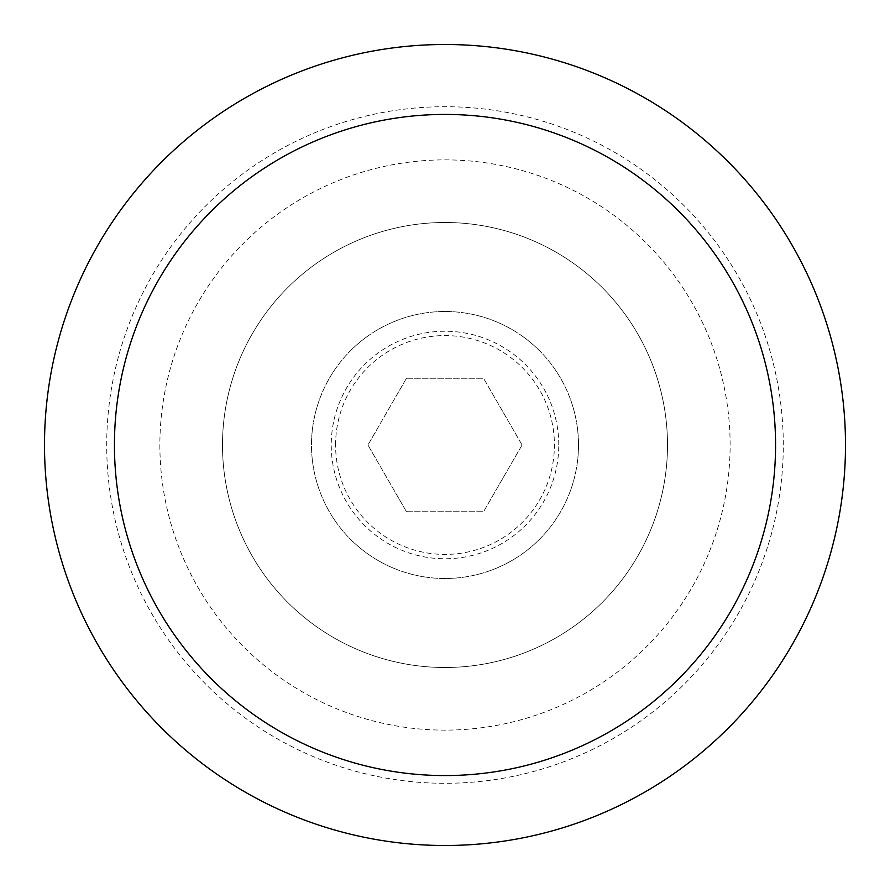 <?xml version="1.0" encoding="UTF-8"?>
<svg xmlns="http://www.w3.org/2000/svg" width="890" height="890" viewBox="0 0 890 890"><rect width="100%" height="100%" fill="white"/><g stroke="black" fill="none" stroke-linecap="round" stroke-linejoin="round"><path stroke-width="0.67" stroke-dasharray="4.45 3.34" d="M845.5 445A400.5 400.5 0 0 0 445 44.5A400.5 400.5 0 0 0 44.5 445A400.5 400.5 0 0 0 445 845.5A400.5 400.5 0 0 0 845.5 445M667.5 445A222.5 222.5 0 0 0 445 222.5A222.5 222.5 0 0 0 222.5 445A222.5 222.5 0 0 0 445 667.5A222.5 222.5 0 0 0 667.5 445A222.5 222.5 0 0 0 445 222.5A222.5 222.5 0 0 0 222.5 445A222.5 222.5 0 0 0 445 667.5A222.5 222.5 0 0 0 667.5 445M578.5 445A133.5 133.5 0 0 0 445 311.5A133.5 133.5 0 0 0 311.5 445A133.5 133.5 0 0 0 445 578.5A133.5 133.5 0 0 0 578.5 445A133.5 133.5 0 0 0 445 311.5A133.5 133.5 0 0 0 311.5 445A133.5 133.5 0 0 0 445 578.5A133.5 133.5 0 0 0 578.5 445M558.764 445A113.764 113.764 0 0 0 445 331.236A113.764 113.764 0 0 0 331.236 445A113.764 113.764 0 0 0 445 558.764A113.764 113.764 0 0 0 558.764 445M406.463 511.75L367.926 445L406.463 511.75L483.537 511.75L406.463 511.75M522.074 445L483.537 511.75L522.074 445L483.537 378.25L522.074 445M335.586 445A109.414 109.414 0 0 1 445 335.586A109.414 109.414 0 0 1 554.414 445A109.414 109.414 0 0 1 445 554.414A109.414 109.414 0 0 1 335.586 445M406.463 378.25L483.537 378.25L406.463 378.25L367.926 445L406.463 378.25M783.289 445A338.289 338.289 0 0 0 445 106.711A338.289 338.289 0 0 0 106.711 445A338.289 338.289 0 0 0 445 783.289A338.289 338.289 0 0 0 783.289 445M159.877 445A285.123 285.123 0 0 0 445 730.123A285.123 285.123 0 0 0 730.123 445A285.123 285.123 0 0 0 445 159.877A285.123 285.123 0 0 0 159.877 445"/><path stroke-width="1.33" d="M44.5 445A400.5 400.5 0 0 0 445 845.5A400.5 400.5 0 0 0 845.5 445A400.5 400.5 0 0 0 445 44.5A400.5 400.5 0 0 0 44.5 445A400.5 400.5 0 0 1 445 44.5A400.5 400.5 0 0 1 845.5 445M775.568 445A330.568 330.568 0 0 0 445 114.432A330.568 330.568 0 0 0 114.432 445A330.568 330.568 0 0 0 445 775.568A330.568 330.568 0 0 0 775.568 445"/></g></svg>
